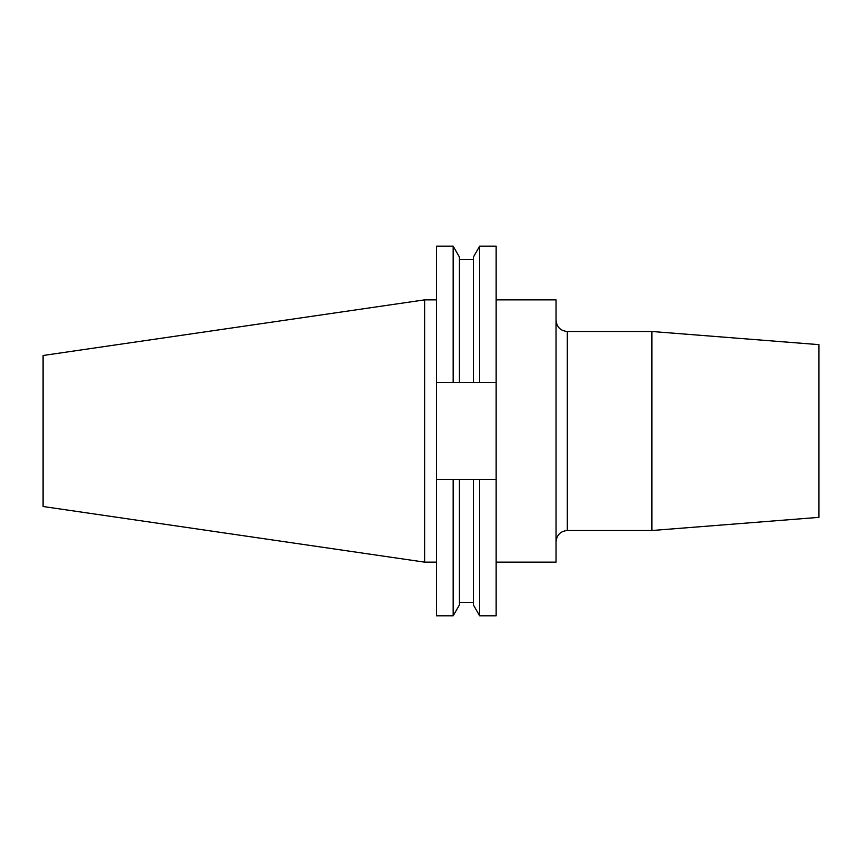 <?xml version="1.0" encoding="UTF-8"?>
<svg xmlns="http://www.w3.org/2000/svg" width="862" height="862" viewBox="0 0 862 862"><rect width="100%" height="100%" fill="white"/><g stroke="black" fill="none" stroke-linecap="round" stroke-linejoin="round"><path stroke-width="1.29" d="M496.146 299.857L556.044 299.857L556.044 562.143L496.146 562.143M651.909 530.507L818.9 517.362L818.9 344.638L651.909 331.493L651.909 530.507L567.315 530.507C560.472 531.175 556.712 534.936 556.044 541.778M424.621 562.143L424.621 299.857L43.1 355.489L43.1 506.511L424.621 562.143L436.538 562.143M473.389 382.362L473.389 257.059L479.649 246.198L496.146 246.198L496.146 382.362L436.538 382.362L436.538 479.638L496.146 479.638L496.146 382.362M496.146 479.638L496.146 615.802L479.649 615.802L479.649 479.638M479.649 246.198L479.649 382.362M473.389 479.638L473.389 604.941L479.649 615.802M436.538 382.362L436.538 246.198L453.164 246.198L459.435 257.059L459.435 382.362M459.435 479.638L459.435 604.941L453.164 615.802L453.164 479.638M453.164 246.198L453.164 382.362M436.538 479.638L436.538 615.802L453.164 615.802M556.044 320.222C556.712 327.064 560.472 330.825 567.315 331.493L567.315 530.507M459.435 259.602L473.389 259.602M459.435 602.398L473.389 602.398M424.621 299.857L436.538 299.857M567.315 331.493L651.909 331.493"/></g></svg>
